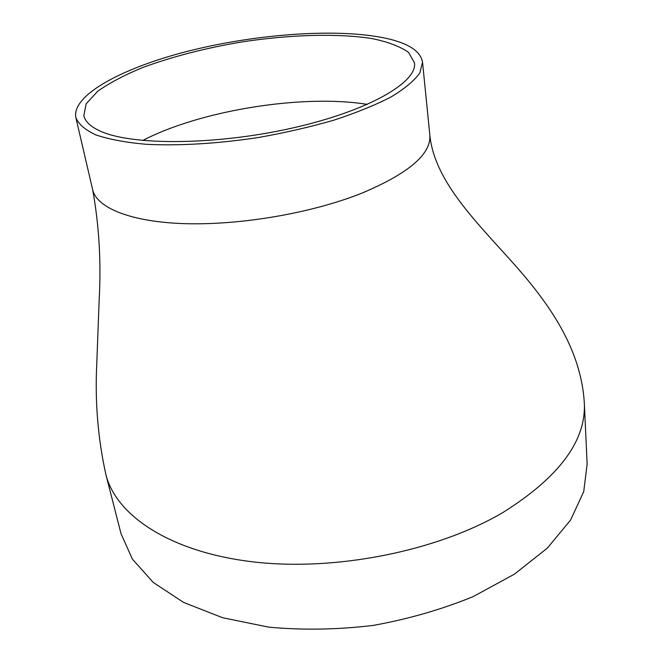 <?xml version="1.0" encoding="UTF-8"?>
<svg xmlns="http://www.w3.org/2000/svg" width="663" height="663" viewBox="0 0 663 663"><rect width="100%" height="100%" fill="white"/><g stroke="black" fill="none" stroke-linecap="round" stroke-linejoin="round"><path stroke-width="0.99" d="M422.538 62.206L419.836 72.922C414.35 80.629 404.844 88.593 391.294 96.806C375.498 105.003 356.396 112.776 333.995 120.136C310.085 127.047 284.725 132.865 257.899 137.597C217.464 143.714 178.198 145.993 145.678 144.261C125.44 142.412 108.823 139.288 95.828 134.896C85.146 129.898 78.491 124.13 75.864 117.591C71.413 94.411 125.29 66.466 192.701 50.023C260.377 33.523 339.29 28.144 386.081 38.313C408.491 43.286 420.649 51.25 422.538 62.206L429.848 135.194C434.257 178.737 471.418 216.909 507.75 257.087C543.395 296.419 580.763 344.014 584.318 402.963L587.136 464.001L583.73 491.606L570.578 520.057L547.406 548.052L514.554 574.092L473.15 596.609C441.873 609.438 408.491 619.051 373.004 625.449C337.194 629.709 302.461 630.281 268.797 627.148L222.619 617.725L183.593 602.427L153.244 582.429L132.351 559.058L121.014 533.665L105.865 474.468C115.818 515.018 169.131 551.707 251.899 561.727C334.492 571.763 437.033 551.309 502.91 512.507C559.058 477.302 586.2 440.804 584.327 403.005M99.831 130.901C130.793 145.628 214.986 145.412 291.43 128.249C367.998 111.193 417.425 82.452 414.508 62.902L408.582 52.402C400.154 46.46 387.93 41.852 371.91 38.562C337.376 33.158 289.996 34.617 242.07 41.91C205.522 48.051 172.372 56.604 142.595 67.568C124.312 75.101 109.32 83.032 97.618 91.361L86.14 103.809L83.845 115.718C85.179 121.528 90.508 126.592 99.831 130.901M367.368 104.414C303.77 93.889 200.74 110.199 142.744 140.49M429.848 135.194C431.257 154.28 408.251 173.747 360.813 193.596C311.403 213.038 242.103 225.097 186.344 223.696C131.655 222.296 96.616 207.967 92.654 189.717C99.102 225.113 101.265 261.902 99.16 300.066L96.707 365.396C94.942 402.308 98 438.666 105.865 474.476M75.864 117.591L92.654 189.717"/></g></svg>
